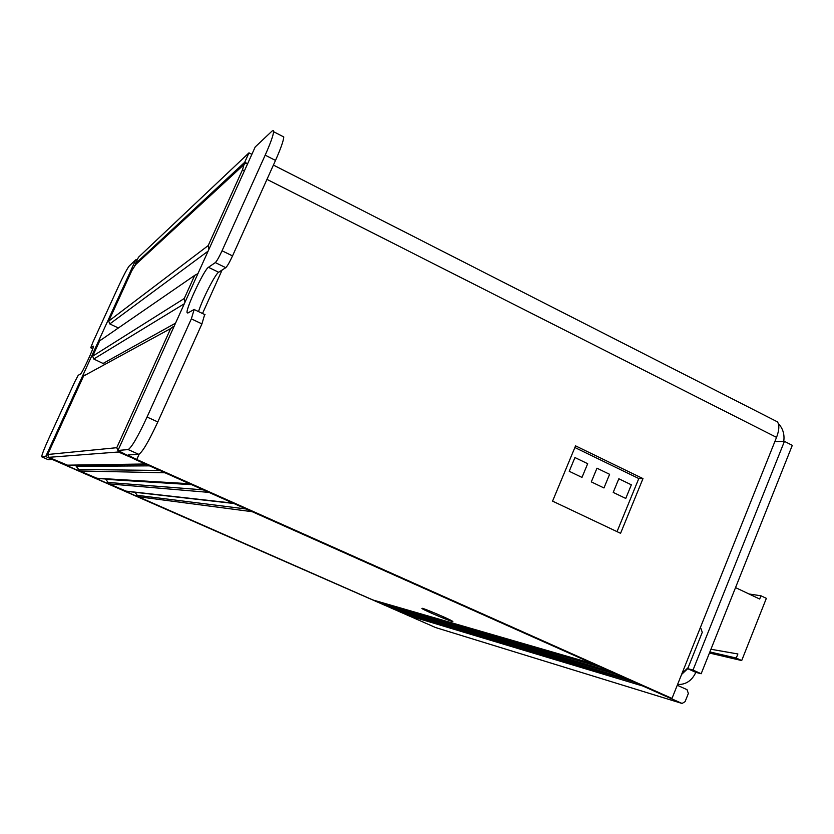 <?xml version="1.0" encoding="UTF-8"?>
<svg xmlns="http://www.w3.org/2000/svg" width="834" height="834" viewBox="0 0 834 834"><rect width="100%" height="100%" fill="white"/><g stroke="black" fill="none" stroke-linecap="round" stroke-linejoin="round"><path stroke-width="1.25" d="M244.425 170.824L242.465 169.834L244.039 164.527L245.332 163.349L247.562 163.704M135.723 264.534L131.751 270.758L108.712 321.111L109.786 323.936L118.23 327.887M208.948 249.262L208.208 245.571L242.465 169.834M185.012 302.21L184.251 298.509L194.729 275.356L197.96 273.583M147.43 464.455L118.428 451.997L116.77 447.691L170.668 328.554L173.024 326.751M191.476 484.179L165.038 472.795L79.803 470.981L97.474 478.487L190.402 484.116M234.875 503.6L208.959 492.394L109.202 483.918L126.622 491.341L233.781 503.475M593.891 664.041L252.212 511.701L138.308 496.73L372.913 599.969L593.005 663.781M677.26 685.256L687.007 689.645L688.363 693.461L685.089 701.655L682.076 703.458L642.983 686.08L408.222 615.502L435.577 627.543L681.586 703.312M700.143 628.127L700.925 628.492L702.27 632.318L688.144 667.627L682.014 673.413M422.317 608.299C426.351 609.3 449.245 619.068 452.236 621.069C457.908 624.447 426.216 611.364 421.983 608.591L422.317 608.299M406.273 613.261L408.222 615.502M394.524 608.049L397.172 610.551L626.48 678.72M382.712 602.815L385.412 605.38L609.8 671.276M135.014 492.289L138.308 496.73M105.584 478.977L109.202 483.918M75.571 465.403L79.803 470.981M85.141 374.862L83.567 376.051L47.674 454.499L48.768 457.324L68.263 465.497M101.091 339.709L99.673 340.866L92.657 356.191L93.742 359.016L104.625 364.197M587.678 463.694L581.986 477.413L569.226 471.283L574.939 457.543L587.678 463.694M609.602 474.296L603.962 487.963L591.306 481.885L596.977 468.197L609.602 474.296M631.348 484.815L625.761 498.44L613.209 492.404L618.828 478.758L631.348 484.815M620.569 533.312L552.567 501.13L575.564 445.856L642.983 478.601L620.569 533.312M617.035 531.633L638.802 478.539L574.876 447.514M642.983 478.601L638.802 478.539M139.142 454.217L136.766 459.503L671.995 698.423L667.669 697.099L135.369 459.555L117.98 450.443L255.204 146.972L272.124 131.001L273.312 130.563L273.594 131.72C273.26 135.504 270.456 143.323 265.181 155.166L222.053 250.784C219.071 257.195 216.83 261.125 215.328 262.595L225.753 267.672C227.296 266.234 229.558 262.314 232.53 255.913L222.053 250.784M265.181 155.166L275.501 160.43C280.756 148.608 283.508 140.779 283.779 136.964L282.246 136.171M275.501 160.43L232.53 255.913M225.753 267.672L218.654 272.249C215.339 273.886 202.349 299.312 198.523 311.593M188.004 312.938L187.035 312.479L187.786 313.052L194.197 309.414L191.34 318.859L201.932 323.894L204.705 314.428M201.932 323.894L157.814 421.931L147.055 417.042C137.954 436.609 131.657 447.451 128.175 449.578L138.778 454.322C142.385 452.257 148.733 441.467 157.814 421.931M138.778 454.322L128.092 454.957L128.54 455.458L128.78 454.916M93.262 346.131L90.823 347.799L92.782 348.706L90.739 347.768L92.918 342.19L118.511 286.323C123.651 275.283 127.237 268.496 129.249 265.963L135.723 259.843L45.703 456.542L41.7 456.751C41.836 454.759 44.202 448.671 48.81 438.486L74.799 381.753L78.229 375.29L80.491 374.007C81.857 373.799 94.127 347.476 93.45 346.193L93.45 346.193M48.122 459.638L41.825 456.865M191.34 318.859L147.055 417.042M187.035 312.479C186.232 307.548 204.309 269.413 208.448 267.297L215.328 262.595M117.98 450.443L128.175 449.578M255.204 146.972L254.745 147.983M137.339 259.666L135.723 259.843M45.703 456.542L425.715 623.196L59.433 462.307L52.281 459.44L48.205 459.68M135.535 263.617L244.716 162.265L248.959 152.872L138.434 257.289L135.535 263.617L136.317 263.992M136.766 459.503L128.54 455.458M247.625 163.735L244.716 162.265M248.959 152.872L251.868 154.353M774.369 420.284L777.455 421.858C779.54 425.069 779.237 430.24 776.537 437.37L671.995 698.423M792.3 445.346L784.429 441.363L693.012 670.056L701.165 673.747L792.3 445.346M774.828 441.655L784.429 441.363M778.31 423.484C782.907 428.415 784.721 434.378 783.741 441.384M701.165 673.747L695.817 672.35L687.706 668.67L693.012 670.056M681.597 674.445L687.706 668.67M695.817 672.35C692.001 680.638 685.913 684.704 677.552 684.537M735.536 587.605L759.68 599.031L760.962 595.789L766.352 598.343L741.697 660.559L736.255 658.057L737.881 653.971L710.943 649.259M709.87 651.927L736.255 658.057M709.442 653.022L741.697 660.559M748.984 593.975L760.962 595.789M435.577 627.543L681.555 703.302M406.731 614.116L633.538 681.868M395.003 608.956L617.077 674.529M383.233 603.764L600.522 667.137M372.913 599.969L592.901 663.739M136.661 495.229L246.155 508.99M125.402 491.049L233.072 503.152M107.544 482.417L203.308 489.871M105.814 479.331L191.695 484.69M96.171 478.184L189.516 483.72M78.125 469.469L159.805 470.459M76.374 466.362L149.484 465.852M66.637 465.184L145.293 463.985M48.768 457.324L118.428 451.997M47.674 454.499L116.77 447.691M83.567 376.051L170.668 328.554M103.197 363.374L175.536 323.154M93.742 359.016L184.304 303.764M92.657 356.191L184.251 298.509M99.673 340.866L194.729 275.356M109.786 323.936L208.104 251.128M108.712 321.111L208.208 245.571M134.399 265.765L244.039 164.527M208.448 267.297L218.654 272.249M222.105 270.028L202.516 313.501M266.974 179.373L776.537 437.37M68.054 465.497L146.377 464.475M283.779 136.964L273.594 131.72M205.091 314.731L194.562 309.706M273.406 165.08L777.455 421.858"/></g></svg>
